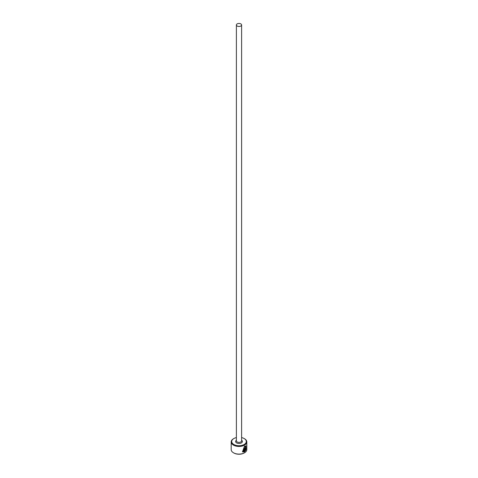 <?xml version="1.0" encoding="UTF-8"?>
<svg xmlns="http://www.w3.org/2000/svg" width="478" height="478" viewBox="0 0 478 478"><rect width="100%" height="100%" fill="white"/><g stroke="black" fill="none" stroke-linecap="round" stroke-linejoin="round"><path stroke-width="0.72" d="M242.932 451.31L244.306 446.679L245.698 446.554L244.491 446.787L242.932 451.31L243.708 451.507L243.708 448.304A7.809 4.511 0 0 0 244.24 448.047L244.24 451.967L242.483 451.847L244.491 446.225L245.943 445.902L246.051 449.541L245.698 446.554M242.394 451.794L244.24 451.967M245.196 447.761L245.178 450.67L245.817 450.198L244.73 451.686L244.73 448.609L245.381 447.3L245.931 447.623A7.809 4.511 180 0 1 245.578 447.976L245.196 447.761L245.178 448.304M233.844 444.492A7.29 4.206 0 0 0 244.156 444.492A7.29 4.206 0 0 0 244.156 438.541L244.521 438.75A7.809 4.511 180 0 1 246.809 441.941A7.809 4.511 180 0 1 241.988 446.105A7.809 4.511 180 0 1 233.479 445.132A7.809 4.511 180 0 1 231.191 441.941A7.809 4.511 180 0 1 233.479 438.75L233.844 438.541A7.29 4.206 0 0 0 233.844 444.492M244.521 452.78L244.156 452.995A7.29 4.206 180 0 1 233.844 452.995L233.479 452.78A7.809 4.511 0 0 0 244.521 452.78A7.809 4.511 0 0 0 246.809 449.589L246.809 441.941M237.16 26.027A2.605 1.506 0 0 0 239.998 26.35A2.605 1.506 0 0 0 241.605 24.964A2.605 1.506 0 0 0 240.84 23.9A2.605 1.506 0 0 0 238.002 23.571A2.605 1.506 0 0 0 236.395 24.964A2.605 1.506 0 0 0 237.16 26.027M245.381 447.3L245.752 447.516A7.809 4.511 0 0 1 245.471 447.802M231.191 441.941L231.191 449.589A7.809 4.511 0 0 0 233.479 452.78L233.844 452.995M244.521 438.75L244.156 438.541A7.29 4.206 0 0 0 241.605 437.585M236.395 437.585A7.29 4.206 0 0 0 233.844 438.541M244.993 448.203L245.178 450.67M244.545 451.579L245.638 450.091L245.375 449.941M245.871 449.434L245.907 445.926M244.055 451.859L244.055 448.143M241.605 24.964L241.605 440.877A2.605 1.506 180 0 1 239.998 442.264A2.605 1.506 180 0 1 237.16 441.941A2.605 1.506 180 0 1 236.395 440.877L236.395 24.964M241.605 440.268A3.382 1.954 180 0 1 241.282 442.957A3.382 1.954 180 0 1 236.61 442.897A3.382 1.954 180 0 1 236.395 440.268"/></g></svg>
